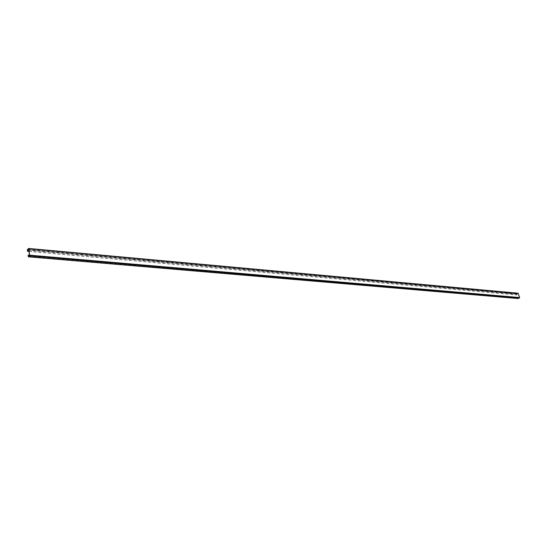 <?xml version="1.0" encoding="UTF-8"?>
<svg xmlns="http://www.w3.org/2000/svg" width="547" height="547" viewBox="0 0 547 547"><rect width="100%" height="100%" fill="white"/><g stroke="black" fill="none" stroke-linecap="round" stroke-linejoin="round"><path stroke-width="0.41" stroke-dasharray="2.73 2.05" d="M511.445 293.151L510.119 293.171L511.486 293.24M511.424 293.083L511.848 292.925L511.424 293.083M511.835 293.001L511.267 293.062L511.835 293.001M511.855 293.076L511.295 293.13L511.855 293.076M510.536 293.069L510.96 292.912L510.536 293.069M510.515 292.994L510.939 292.843L510.515 292.994M510.474 292.877L511.042 292.823L510.474 292.877M510.501 292.953L511.062 292.898L510.501 292.953M507.63 292.836L508.019 292.672M508.614 292.905L509.195 292.536L508.307 292.871M509.517 292.994L510.337 292.693L509.537 292.877M511.575 292.843L510.802 293.096L511.595 292.912M510.905 292.754L512.197 292.891L510.864 292.782M517.961 293.233L516.717 294.204L517.106 294.908L516.915 293.965L518.153 293.465L519.493 297.623L518.283 298.361L517.941 297.506L29.476 255.333M508.669 292.966L509.756 292.583L509.059 293.001M508.115 292.877L508.505 292.713M28.054 255.34L517.797 297.582L518.153 298.505M28.957 251.435L516.963 294.977M28.943 251.305L517.106 294.908M509.442 293.117L510.125 292.857M510.255 292.693L509.756 292.72M510.057 292.918L509.537 293.069M509.079 293.076L509.845 292.597M509.783 292.659L509.059 292.946M508.225 293.001L508.621 292.966M509.223 292.604L508.785 292.631M508.724 292.563L508.095 292.679M508.635 292.611L507.978 292.905L508.614 292.536M508.238 292.515L507.609 292.638M508.149 292.563L507.493 292.857L508.122 292.495M507.746 292.474L507.342 292.488M507.308 292.652L506.96 292.672M506.946 292.884L507.39 292.782M507.37 292.638L507.014 292.768M27.507 249.453L516.86 293.794M27.357 250.109L516.717 294.204M28.779 250.102L516.853 294.129M28.745 249.829L516.915 293.965M28.588 248.769L518.016 293.397M28.615 248.858L518.153 293.465M29.476 255.305L519.493 297.623M29.415 255.579L519.431 297.794M28.451 256.522L518.33 298.354M28.533 256.44L518.194 298.286M28.212 256.55L518.05 298.354M28.547 248.741L518.064 293.39M28.41 256.543L518.283 298.361"/><path stroke-width="0.82" d="M28.943 251.305L27.644 251.189L27.48 249.986L28.615 248.858L29.476 255.305L28.41 256.543L28.054 255.34L28.382 256.83L29.6 255.182L28.738 248.735L27.507 249.453L27.357 250.109L27.514 251.312L28.957 251.435M518.153 298.505L519.629 297.554L518.084 293.206L28.67 248.516M28.177 255.217L29.476 255.333M27.48 249.986L28.779 250.102M27.541 249.719L28.745 249.829M28.485 256.789L518.385 298.525M29.449 255.839L519.486 297.965M29.6 255.182L519.629 297.554M28.738 248.735L518.296 293.397M28.382 256.83L518.262 298.546M28.574 248.454L518.084 293.206"/></g></svg>
